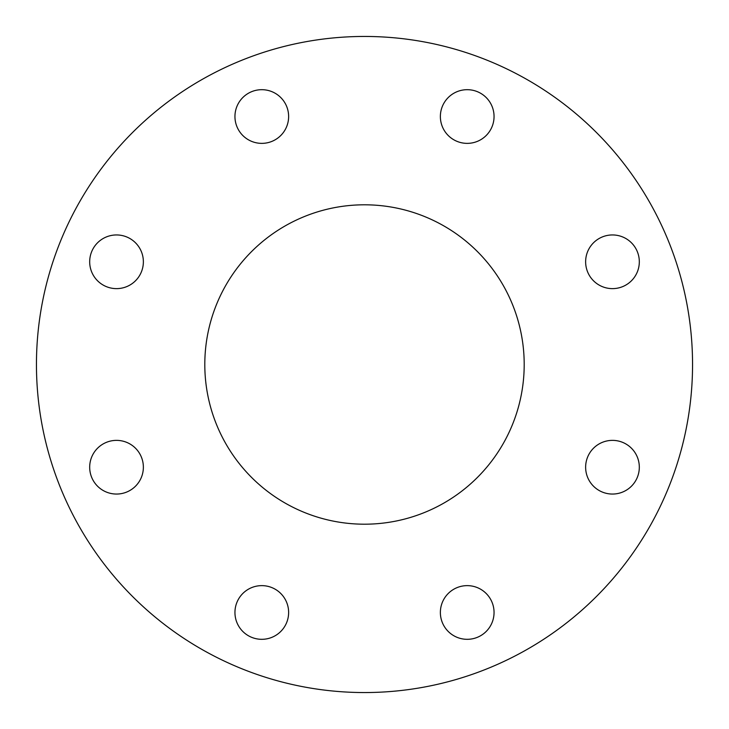 <?xml version="1.0" encoding="UTF-8"?>
<svg xmlns="http://www.w3.org/2000/svg" width="729" height="729" viewBox="0 0 729 729"><rect width="100%" height="100%" fill="white"/><g stroke="black" fill="none" stroke-linecap="round" stroke-linejoin="round"><path stroke-width="1.09" d="M234.948 116.531A26.836 26.836 0 0 0 261.784 143.367A26.836 26.836 0 0 0 288.629 116.531A26.836 26.836 0 0 0 261.784 89.685A26.836 26.836 0 0 0 234.948 116.531M89.685 261.784A26.836 26.836 0 0 0 116.531 288.629A26.836 26.836 0 0 0 143.367 261.784A26.836 26.836 0 0 0 116.531 234.948A26.836 26.836 0 0 0 89.685 261.784M89.685 467.216A26.836 26.836 0 0 0 116.531 494.052A26.836 26.836 0 0 0 143.367 467.216A26.836 26.836 0 0 0 116.531 440.371A26.836 26.836 0 0 0 89.685 467.216M234.948 612.469A26.836 26.836 0 0 0 261.784 639.315A26.836 26.836 0 0 0 288.629 612.469A26.836 26.836 0 0 0 261.784 585.633A26.836 26.836 0 0 0 234.948 612.469M440.371 612.469A26.836 26.836 0 0 0 467.216 639.315A26.836 26.836 0 0 0 494.052 612.469A26.836 26.836 0 0 0 467.216 585.633A26.836 26.836 0 0 0 440.371 612.469M585.633 467.216A26.836 26.836 0 0 0 612.469 494.052A26.836 26.836 0 0 0 639.315 467.216A26.836 26.836 0 0 0 612.469 440.371A26.836 26.836 0 0 0 585.633 467.216M585.633 261.784A26.836 26.836 0 0 0 612.469 288.629A26.836 26.836 0 0 0 639.315 261.784A26.836 26.836 0 0 0 612.469 234.948A26.836 26.836 0 0 0 585.633 261.784M440.371 116.531A26.836 26.836 0 0 0 467.216 143.367A26.836 26.836 0 0 0 494.052 116.531A26.836 26.836 0 0 0 467.216 89.685A26.836 26.836 0 0 0 440.371 116.531M204.803 364.5A159.697 159.697 0 0 0 364.5 524.197A159.697 159.697 0 0 0 524.197 364.5A159.697 159.697 0 0 0 364.5 204.803A159.697 159.697 0 0 0 204.803 364.5M692.55 364.5A328.05 328.05 0 0 0 364.5 36.45A328.05 328.05 0 0 0 36.45 364.5A328.05 328.05 0 0 0 364.5 692.55A328.05 328.05 0 0 0 692.55 364.5"/></g></svg>
